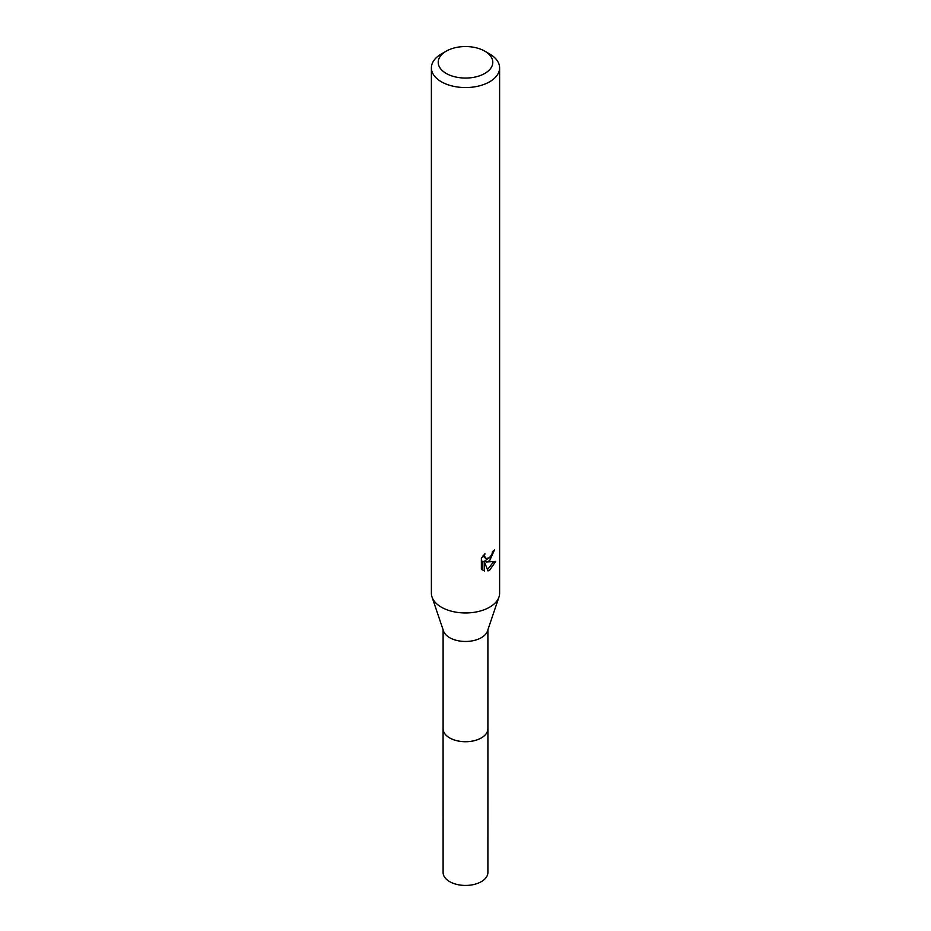 <?xml version="1.0" encoding="UTF-8"?>
<svg xmlns="http://www.w3.org/2000/svg" width="931" height="931" viewBox="0 0 931 931"><rect width="100%" height="100%" fill="white"/><g stroke="black" fill="none" stroke-linecap="round" stroke-linejoin="round"><path stroke-width="1.4" d="M487.891 629.787L487.891 728.764A22.391 12.929 180 0 1 481.339 737.911A22.391 12.929 180 0 1 456.935 740.715A22.391 12.929 180 0 1 443.109 728.764L443.109 629.787M487.891 728.368A22.402 12.941 180 0 1 481.35 737.934A22.402 12.941 180 0 1 456.597 740.657A22.402 12.941 180 0 1 443.109 728.368M484.795 51.158L489.613 53.951A34.11 19.691 180 0 1 499.61 67.87L499.61 593.256A34.11 19.691 180 0 1 498.969 597.039L487.483 631.009A22.391 12.929 180 0 1 481.339 637.677A22.391 12.929 180 0 1 458.96 640.9A22.391 12.929 180 0 1 443.517 631.009L432.031 597.039A34.11 19.691 180 0 1 431.39 593.256L431.39 67.87A34.11 19.691 180 0 1 441.387 53.951L446.205 51.158A27.29 15.757 180 0 1 484.795 51.158A27.29 15.757 180 0 1 484.795 73.444A27.29 15.757 180 0 1 446.205 73.444A27.29 15.757 180 0 1 446.205 51.158L441.387 53.951M498.969 597.039A34.11 19.691 180 0 1 489.613 607.187A34.11 19.691 180 0 1 455.538 612.098A34.11 19.691 180 0 1 432.031 597.039M484.946 553.736L484.469 555.923L485.784 558.53L489.613 557.82L492.08 553.887L492.441 551.606A34.11 19.691 0 0 0 494.512 549.872L489.613 560.765L486.343 561.998L495.688 561.405L489.613 570.249L488.007 570.912L484.481 562.091L484.481 570.994L481.362 569.167L481.362 558.181L484.946 553.747M499.61 67.87A34.11 19.691 180 0 1 489.613 81.8A34.11 19.691 180 0 1 452.443 86.059A34.11 19.691 180 0 1 431.39 67.87M491.056 556.144L484.725 561.067L486.343 561.998M492.348 552.758L492.627 551.466M485.784 558.53L482.945 555.935M482.037 569.795L482.84 570.051L482.84 561.149L484.481 562.091M487.495 569.574L493.558 561.824M482.84 570.051L484.481 570.994M487.891 728.205A22.414 12.941 180 0 1 487.914 728.787L487.891 872.51A22.391 12.929 180 0 1 474.065 884.45A22.391 12.929 180 0 1 449.661 881.645A22.391 12.929 180 0 1 443.109 872.51L443.086 728.787A22.414 12.941 180 0 1 443.109 728.205M487.914 728.787A22.414 12.941 180 0 1 474.077 740.739A22.414 12.941 180 0 1 449.65 737.934A22.414 12.941 180 0 1 443.086 728.787"/></g></svg>

